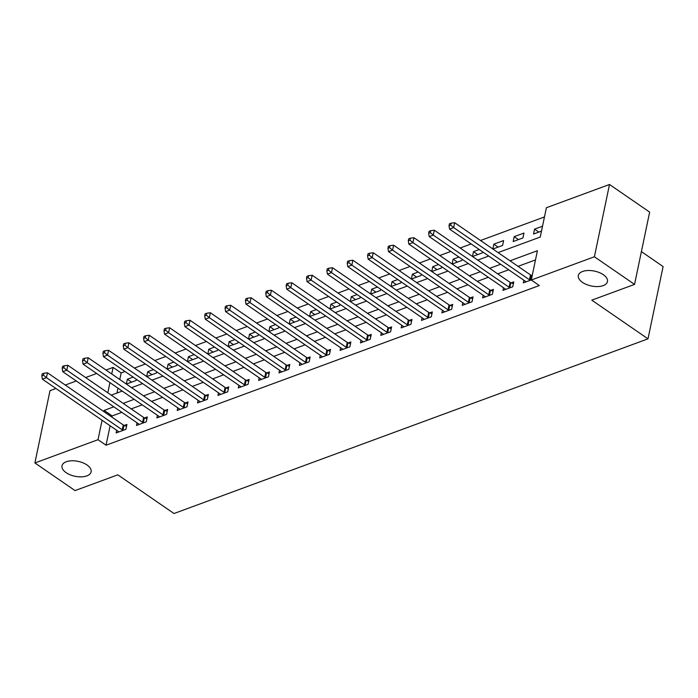 <?xml version="1.0" encoding="UTF-8"?>
<svg xmlns="http://www.w3.org/2000/svg" width="698" height="698" viewBox="0 0 698 698"><rect width="100%" height="100%" fill="white"/><g stroke="black" fill="none" stroke-linecap="round" stroke-linejoin="round"><path stroke-width="1.05" d="M582.472 282.376A14.867 7.617 11.8 0 1 578.337 275.492A14.867 7.617 11.8 0 1 588.065 270.501A14.867 7.617 11.8 0 1 603.316 274.698A14.867 7.617 11.8 0 1 607.452 281.582A14.867 7.617 11.8 0 1 597.715 286.573A14.867 7.617 11.8 0 1 582.472 282.376M66.136 472.659A14.867 7.617 11.8 0 1 62 465.775A14.867 7.617 11.8 0 1 71.728 460.776A14.867 7.617 11.8 0 1 86.98 464.973A14.867 7.617 11.8 0 1 91.115 471.857A14.867 7.617 11.8 0 1 81.378 476.856A14.867 7.617 11.8 0 1 66.136 472.659M641.401 251.62L663.1 266.557L647.997 338.844L174.011 513.519L117.805 474.832L75.044 490.589L34.9 462.957L50.003 390.671L55.919 388.489M65.28 385.043L76.283 380.986M85.645 377.539L96.647 373.482M106 370.036L113.12 367.41L111.741 373.988M125.029 371.502L121.147 372.941L113.12 367.41M544.466 216.938L480.512 240.505M471.159 243.951L460.156 248.008M450.795 251.454L439.792 255.512M430.439 258.958L419.437 263.015M410.075 266.462L399.073 270.519M389.72 273.965L378.717 278.022M369.355 281.469L358.353 285.526M349 288.972L337.998 293.029M328.636 296.476L317.634 300.533M308.272 303.979L297.269 308.036M287.916 311.483L276.914 315.531M267.552 318.986L256.55 323.034M247.197 326.49L236.194 330.538M226.833 333.993L215.83 338.041M206.477 341.497L195.475 345.545M186.113 349L175.111 353.048M165.749 356.504L154.755 360.552M145.393 364.007L134.391 368.055M498.084 252.589L540.261 237.05L546.386 207.742L609.502 184.481L594.399 256.768L531.283 280.029L537.408 250.722L510.029 260.816M594.399 256.768L634.552 284.4L649.646 212.113L609.502 184.481M121.147 372.941L119.777 379.511M117.971 388.158L116.95 393.053M126.399 384.075L136.101 380.497L136.354 379.302M126.347 384.04L127.35 379.215L133.135 377.086M146.763 376.571L156.465 372.994L156.718 371.798M146.702 376.536L147.714 371.711L153.499 369.582M167.119 369.067L176.83 365.49L177.074 364.295M167.066 369.033L168.07 364.208L173.854 362.079M187.483 361.564L197.185 357.987L197.438 356.791M187.43 361.529L188.434 356.704L194.219 354.575M207.838 354.061L217.549 350.483L217.793 349.288M207.786 354.026L208.798 349.201L214.583 347.072M228.202 346.557L237.905 342.98L238.158 341.784M228.15 346.522L229.153 341.697L234.938 339.568M248.567 339.054L258.269 335.476L258.522 334.281M248.505 339.019L249.518 334.194L255.302 332.065M268.922 331.55L278.624 327.973L278.877 326.777M268.87 331.515L269.873 326.69L275.658 324.561M289.286 324.046L298.988 320.469L299.241 319.274M289.225 324.012L290.237 319.187L296.022 317.058M309.642 316.543L319.352 312.966L319.597 311.77M309.589 316.508L310.593 311.683L316.377 309.554M330.006 309.04L339.708 305.471L339.961 304.267M329.945 309.005L330.957 304.188L336.741 302.051M350.361 301.536L360.072 297.967L360.316 296.763M350.309 301.501L351.312 296.685L357.097 294.547M370.725 294.033L380.427 290.464L380.68 289.26M370.673 293.998L371.676 289.181L377.461 287.044M391.081 286.538L400.792 282.96L401.036 281.756M391.028 286.494L392.04 281.678L397.825 279.54M411.445 279.034L421.147 275.457L421.4 274.253M411.392 278.991L412.396 274.174L418.181 272.037M431.809 271.531L441.511 267.953L441.764 266.749M431.748 271.487L432.76 266.671L438.545 264.533M452.164 264.027L461.867 260.45L462.12 259.246M452.112 263.984L453.115 259.167L458.9 257.03M472.529 256.524L482.231 252.946L482.484 251.742M472.467 256.48L473.48 251.664L479.264 249.526M492.884 249.02L502.595 245.443L503.607 240.557L493.835 244.16L492.832 248.977M513.178 241.543L522.95 237.939L523.971 233.053L514.199 236.657L513.178 241.543M542.529 226.213L534.555 229.153L533.542 234.039L541.508 231.099M110.11 425.78L106.044 445.219L539.31 285.552L531.283 280.029M535.488 259.918L518.056 266.339M508.694 269.786L497.691 273.843M488.338 277.289L477.336 281.346M467.974 284.793L456.972 288.85M447.619 292.296L436.616 296.353M427.255 299.8L416.252 303.857M406.89 307.303L395.888 311.36M386.535 314.807L375.533 318.864M366.171 322.31L355.169 326.367M345.815 329.814L334.813 333.871M325.451 337.317L314.449 341.374M305.096 344.821L294.094 348.878M284.732 352.324L273.729 356.381M264.376 359.828L253.374 363.885M244.012 367.331L233.01 371.388M223.648 374.835L212.646 378.892M203.293 382.338L192.29 386.387M182.928 389.842L171.926 393.89M162.573 397.345L151.571 401.394M142.209 404.849L131.207 408.897M121.853 412.352L112.169 415.921L111.916 417.134M116.679 430.308L116.13 432.943L125.902 429.34L126.923 424.454L124.27 425.431M137.044 422.805L136.485 425.44L146.266 421.836L147.287 416.95L144.634 417.928M157.399 415.301L156.849 417.936L166.621 414.333L167.642 409.447L164.99 410.424M177.763 407.798L177.213 410.433L186.985 406.829L188.006 401.943L185.354 402.921M198.119 400.294L197.569 402.929L207.341 399.326L208.362 394.44L205.718 395.417M218.483 392.791L217.933 395.426L227.705 391.822L228.726 386.936L226.073 387.914M238.838 385.287L238.288 387.922L248.06 384.319L249.081 379.433L246.438 380.41M259.202 377.784L258.653 380.419L268.425 376.815L269.445 371.929L266.793 372.906M279.558 370.28L279.008 372.915L288.789 369.312L289.801 364.426L287.157 365.403M299.922 362.777L299.372 365.412L309.144 361.808L310.165 356.922L307.513 357.899M320.286 355.273L319.736 357.908L329.508 354.305L330.529 349.419L327.877 350.396M340.641 347.77L340.092 350.405L349.864 346.801L350.885 341.924L348.232 342.893M361.006 340.266L360.456 342.901L370.228 339.298L371.249 334.421L368.596 335.389M381.361 332.763L380.811 335.398L390.583 331.794L391.604 326.917L388.961 327.886M401.725 325.259L401.176 327.894L410.948 324.291L411.968 319.414L409.316 320.391M422.081 317.756L421.531 320.391L431.303 316.787L432.324 311.91L429.68 312.887M442.445 310.252L441.895 312.887L451.667 309.284L452.688 304.407L450.036 305.384M462.8 302.749L462.25 305.384L472.031 301.78L473.043 296.903L470.4 297.88M483.164 295.245L482.615 297.88L492.387 294.286L493.407 289.4L490.755 290.377M503.528 287.751L502.979 290.377L512.751 286.782L513.772 281.896L511.119 282.873M523.884 280.247L523.334 282.873L531.3 279.942M532.321 275.056L531.475 275.37M634.552 284.4L591.791 300.157L647.997 338.844M106.044 445.219L98.017 439.696L34.9 462.957M113.818 406.821L104.142 410.389L103.88 411.611M102.074 420.257L98.017 439.696M500.667 264.263L489.664 268.32M480.303 271.766L469.3 275.823M459.947 279.27L448.945 283.327M439.583 286.773L428.581 290.83M419.228 294.277L408.225 298.325M398.863 301.78L387.861 305.829M378.508 309.284L367.506 313.332M358.144 316.787L347.142 320.836M337.788 324.291L326.786 328.339M317.424 331.794L306.422 335.843M297.06 339.298L286.058 343.346M276.705 346.801L265.702 350.85M256.341 354.296L245.338 358.353M235.985 361.8L224.983 365.857M215.621 369.303L204.619 373.36M195.266 376.807L184.263 380.864M174.901 384.31L163.899 388.367M154.537 391.814L143.535 395.871M134.182 399.317L123.18 403.374M111.235 395.155L122.237 391.098M131.599 387.652L142.601 383.595M151.955 380.148L162.957 376.091M172.319 372.645L183.321 368.588M192.674 365.141L203.676 361.084M213.038 357.638L224.041 353.581M233.394 350.134L244.396 346.077M253.758 342.631L264.76 338.574M274.113 335.127L285.116 331.07M294.477 327.624L305.48 323.567M314.842 320.12L325.844 316.063M335.197 312.617L346.199 308.56M355.561 305.113L366.563 301.056M375.917 297.61L386.919 293.561M396.281 290.106L407.283 286.058M416.636 282.603L427.638 278.554M437 275.099L448.003 271.051M457.356 267.596L468.358 263.547M477.72 260.092L488.722 256.044M109.935 382.635L107.815 392.8M112.169 415.921L104.142 410.389M131.617 382.155L127.35 379.215M538.821 232.085L534.555 229.153M518.466 239.589L514.199 236.657M498.102 247.092L493.835 244.16M477.746 254.596L473.48 251.664M457.382 262.099L453.115 259.167M437.027 269.603L432.76 266.671M416.662 277.106L412.396 274.174M396.298 284.61L392.04 281.678M375.943 292.113L371.676 289.181M355.579 299.616L351.312 296.685M335.223 307.12L330.957 304.188M314.859 314.624L310.593 311.683M294.504 322.127L290.237 319.187M274.139 329.631L269.873 326.69M253.784 337.134L249.518 334.194M233.42 344.638L229.153 341.697M213.056 352.141L208.798 349.201M192.7 359.644L188.434 356.704M172.336 367.148L168.07 364.208M151.981 374.651L147.714 371.711M122.246 429.837L123.267 424.951L47.473 372.784L46.452 377.662L122.246 429.837A2.321 1.187 -168.2 0 0 122.97 430.204L123.249 430.317M43.45 375.21L43.852 373.264L42.229 373.858L41.819 375.812L43.45 375.21L46.452 377.662L42.377 379.162L118.18 431.338A2.321 1.187 -168.2 0 1 118.66 431.792L118.782 431.966M123.267 424.951A2.321 1.187 -168.2 0 0 123.982 425.318L126.539 426.295M47.473 372.784L43.852 373.264M41.819 375.812L42.377 379.162M142.61 422.334L143.631 417.448L67.828 365.281L66.807 370.167L142.61 422.334A2.321 1.187 -168.2 0 0 143.326 422.7L143.614 422.814M63.806 367.706L64.216 365.761L62.584 366.354L62.174 368.308L63.806 367.706L66.807 370.167L62.741 371.668L138.536 423.834A2.321 1.187 -168.2 0 1 139.015 424.288L139.138 424.463M143.631 417.448A2.321 1.187 -168.2 0 0 144.346 417.823L146.894 418.791M67.828 365.281L64.216 365.761M62.174 368.308L62.741 371.668M162.966 414.83L163.986 409.944L88.192 357.777L87.171 362.663L162.966 414.83A2.321 1.187 -168.2 0 0 163.69 415.197L163.969 415.31M84.17 360.212L84.571 358.257L82.949 358.851L82.538 360.805L84.17 360.212L87.171 362.663L83.097 364.164L158.9 416.331A2.321 1.187 -168.2 0 1 159.38 416.785L159.502 416.959M163.986 409.944A2.321 1.187 -168.2 0 0 164.711 410.319L167.258 411.288M88.192 357.777L84.571 358.257M82.538 360.805L83.097 364.164M183.33 407.327L184.351 402.441L108.548 350.274L107.527 355.16L183.33 407.327A2.321 1.187 -168.2 0 0 184.045 407.693L184.333 407.807M104.526 352.708L104.936 350.754L103.304 351.347L102.903 353.301L104.526 352.708L107.527 355.16L103.461 356.661L179.255 408.827A2.321 1.187 -168.2 0 1 179.735 409.281L179.857 409.456M184.351 402.441A2.321 1.187 -168.2 0 0 185.066 402.816L187.622 403.784M108.548 350.274L104.936 350.754M102.903 353.301L103.461 356.661M203.694 399.823L204.706 394.937L128.912 342.77L127.891 347.656L203.694 399.823A2.321 1.187 -168.2 0 0 204.409 400.19L204.697 400.303M124.89 345.205L125.3 343.25L123.668 343.844L123.258 345.798L124.89 345.205L127.891 347.656L123.816 349.157L199.619 401.324A2.321 1.187 -168.2 0 1 200.099 401.778L200.221 401.952M204.706 394.937A2.321 1.187 -168.2 0 0 205.43 395.312L207.978 396.281M128.912 342.77L125.3 343.25M123.258 345.798L123.816 349.157M224.049 392.32L225.07 387.434L149.267 335.267L148.255 340.153L224.049 392.32A2.321 1.187 -168.2 0 0 224.765 392.686L225.053 392.8M145.245 337.701L145.655 335.747L144.024 336.349L143.622 338.294L145.245 337.701L148.255 340.153L144.181 341.654L219.975 393.82A2.321 1.187 -168.2 0 1 220.463 394.274L220.577 394.449M225.07 387.434A2.321 1.187 -168.2 0 0 225.786 387.809L228.342 388.777M149.267 335.267L145.655 335.747M143.622 338.294L144.181 341.654M244.413 384.816L245.434 379.93L169.631 327.763L168.611 332.649L244.413 384.816A2.321 1.187 -168.2 0 0 245.129 385.183L245.417 385.296M165.609 330.198L166.019 328.243L164.388 328.845L163.978 330.791L165.609 330.198L168.611 332.649L164.536 334.15L240.339 386.317A2.321 1.187 -168.2 0 1 240.819 386.771L240.941 386.945M245.434 379.93A2.321 1.187 -168.2 0 0 246.15 380.305L248.697 381.274M169.631 327.763L166.019 328.243M163.978 330.791L164.536 334.15M264.769 377.313L265.79 372.427L189.996 320.26L188.975 325.146L264.769 377.313A2.321 1.187 -168.2 0 0 265.484 377.688L265.772 377.793M185.965 322.694L186.375 320.74L184.752 321.342L184.342 323.296L185.965 322.694L188.975 325.146L184.9 326.647L260.703 378.813A2.321 1.187 -168.2 0 1 261.183 379.267L261.305 379.442M265.79 372.427A2.321 1.187 -168.2 0 0 266.505 372.802L269.062 373.77M189.996 320.26L186.375 320.74M184.342 323.296L184.9 326.647M285.133 369.809L286.154 364.923L210.351 312.756L209.33 317.642L285.133 369.809A2.321 1.187 -168.2 0 0 285.848 370.184L286.136 370.289M206.329 315.191L206.739 313.236L205.107 313.838L204.697 315.793L206.329 315.191L209.33 317.642L205.256 319.143L281.058 371.31A2.321 1.187 -168.2 0 1 281.538 371.764L281.66 371.938M286.154 364.923A2.321 1.187 -168.2 0 0 286.869 365.298L289.417 366.267M210.351 312.756L206.739 313.236M204.697 315.793L205.256 319.143M305.488 362.306L306.509 357.42L230.715 305.253L229.694 310.139L305.488 362.306A2.321 1.187 -168.2 0 0 306.213 362.681L306.492 362.786M226.693 307.687L227.094 305.733L225.471 306.335L225.061 308.289L226.693 307.687L229.694 310.139L225.62 311.64L301.423 363.806A2.321 1.187 -168.2 0 1 301.902 364.269L302.025 364.435M306.509 357.42A2.321 1.187 -168.2 0 0 307.225 357.795L309.781 358.772M230.715 305.253L227.094 305.733M225.061 308.289L225.62 311.64M325.853 354.802L326.873 349.925L251.071 297.749L250.05 302.635L325.853 354.802A2.321 1.187 -168.2 0 0 326.568 355.177L326.856 355.282M247.048 300.184L247.458 298.229L245.827 298.831L245.417 300.786L247.048 300.184L250.05 302.635L245.984 304.136L321.778 356.303A2.321 1.187 -168.2 0 1 322.258 356.765L322.38 356.931M326.873 349.925A2.321 1.187 -168.2 0 0 327.589 350.291L330.137 351.269M251.071 297.749L247.458 298.229M245.417 300.786L245.984 304.136M346.208 347.299L347.229 342.421L271.435 290.246L270.414 295.132L346.208 347.299A2.321 1.187 -168.2 0 0 346.932 347.674L347.22 347.779M267.413 292.68L267.814 290.726L266.191 291.328L265.781 293.282L267.413 292.68L270.414 295.132L266.339 296.633L342.142 348.799A2.321 1.187 -168.2 0 1 342.622 349.262L342.744 349.428M347.229 342.421A2.321 1.187 -168.2 0 0 347.953 342.788L350.501 343.765M271.435 290.246L267.814 290.726M265.781 293.282L266.339 296.633M366.572 339.795L367.593 334.918L291.79 282.742L290.769 287.628L366.572 339.795A2.321 1.187 -168.2 0 0 367.288 340.17L367.576 340.275M287.768 285.177L288.178 283.222L286.546 283.824L286.145 285.779L287.768 285.177L290.769 287.628L286.704 289.129L362.498 341.296A2.321 1.187 -168.2 0 1 362.986 341.758L363.1 341.924M367.593 334.918A2.321 1.187 -168.2 0 0 368.308 335.284L370.865 336.262M291.79 282.742L288.178 283.222M286.145 285.779L286.704 289.129M386.936 332.292L387.957 327.414L312.154 275.239L311.134 280.125L386.936 332.292A2.321 1.187 -168.2 0 0 387.652 332.667L387.94 332.772M308.132 277.673L308.542 275.719L306.911 276.321L306.501 278.275L308.132 277.673L311.134 280.125L307.059 281.626L382.862 333.792A2.321 1.187 -168.2 0 1 383.342 334.255L383.464 334.421M387.957 327.414A2.321 1.187 -168.2 0 0 388.673 327.781L391.22 328.758M312.154 275.239L308.542 275.719M306.501 278.275L307.059 281.626M407.292 324.788L408.313 319.911L332.518 267.735L331.498 272.621L407.292 324.788A2.321 1.187 -168.2 0 0 408.007 325.163L408.295 325.268M328.488 270.17L328.898 268.215L327.266 268.817L326.865 270.772L328.488 270.17L331.498 272.621L327.423 274.122L403.217 326.289A2.321 1.187 -168.2 0 1 403.706 326.751L403.819 326.917M408.313 319.911A2.321 1.187 -168.2 0 0 409.028 320.277L411.584 321.255M332.518 267.735L328.898 268.215M326.865 270.772L327.423 274.122M427.656 317.285L428.677 312.407L352.874 260.232L351.853 265.118L427.656 317.285A2.321 1.187 -168.2 0 0 428.371 317.66L428.659 317.764M348.852 262.666L349.262 260.712L347.63 261.314L347.22 263.268L348.852 262.666L351.853 265.118L347.779 266.619L423.581 318.785A2.321 1.187 -168.2 0 1 424.061 319.248L424.183 319.414M428.677 312.407A2.321 1.187 -168.2 0 0 429.392 312.774L431.94 313.751M352.874 260.232L349.262 260.712M347.22 263.268L347.779 266.619M448.011 309.79L449.032 304.904L373.238 252.728L372.217 257.614L448.011 309.79A2.321 1.187 -168.2 0 0 448.727 310.156L449.015 310.261M369.207 255.163L369.617 253.208L367.994 253.81L367.584 255.765L369.207 255.163L372.217 257.614L368.143 259.115L443.945 311.291A2.321 1.187 -168.2 0 1 444.425 311.744L444.547 311.91M449.032 304.904A2.321 1.187 -168.2 0 0 449.748 305.27L452.304 306.248M373.238 252.728L369.617 253.208M367.584 255.765L368.143 259.115M468.375 302.286L469.396 297.4L393.593 245.225L392.573 250.111L468.375 302.286A2.321 1.187 -168.2 0 0 469.091 302.653L469.379 302.757M389.571 247.659L389.981 245.705L388.35 246.307L387.94 248.261L389.571 247.659L392.573 250.111L388.507 251.612L464.301 303.787A2.321 1.187 -168.2 0 1 464.781 304.241L464.903 304.407M469.396 297.4A2.321 1.187 -168.2 0 0 470.112 297.767L472.659 298.744M393.593 245.225L389.981 245.705M387.94 248.261L388.507 251.612M488.731 294.783L489.752 289.897L413.958 237.721L412.937 242.607L488.731 294.783A2.321 1.187 -168.2 0 0 489.455 295.149L489.734 295.254M409.935 240.156L410.337 238.201L408.714 238.803L408.304 240.758L409.935 240.156L412.937 242.607L408.862 244.108L484.665 296.284A2.321 1.187 -168.2 0 1 485.145 296.737L485.267 296.903M489.752 289.897A2.321 1.187 -168.2 0 0 490.476 290.263L493.024 291.241M413.958 237.721L410.337 238.201M408.304 240.758L408.862 244.108M509.095 287.279L510.116 282.393L434.313 230.218L433.292 235.104L509.095 287.279A2.321 1.187 -168.2 0 0 509.81 287.646L510.098 287.751M430.291 232.652L430.701 230.698L429.069 231.3L428.659 233.254L430.291 232.652L433.292 235.104L429.226 236.605L505.02 288.78A2.321 1.187 -168.2 0 1 505.5 289.234L505.622 289.4M510.116 282.393A2.321 1.187 -168.2 0 0 510.831 282.76L513.388 283.737M434.313 230.218L430.701 230.698M428.659 233.254L429.226 236.605M529.45 279.776L530.471 274.89L454.677 222.714L453.656 227.6L529.45 279.776A2.321 1.187 -168.2 0 0 530.175 280.142L530.463 280.256M450.655 225.149L451.056 223.194L449.433 223.796L449.023 225.751L450.655 225.149L453.656 227.6L449.582 229.101L525.385 281.277A2.321 1.187 -168.2 0 1 525.864 281.73L525.987 281.896M530.471 274.89A2.321 1.187 -168.2 0 0 531.195 275.256L532.199 275.64M454.677 222.714L451.056 223.194M449.023 225.751L449.582 229.101M122.97 430.204L123.982 425.318M143.326 422.7L144.346 417.823M163.69 415.197L164.711 410.319M184.045 407.693L185.066 402.816M204.409 400.19L205.43 395.312M224.765 392.686L225.786 387.809M245.129 385.183L246.15 380.305M265.484 377.688L266.505 372.802M285.848 370.184L286.869 365.298M306.213 362.681L307.225 357.795M326.568 355.177L327.589 350.291M346.932 347.674L347.953 342.788M367.288 340.17L368.308 335.284M387.652 332.667L388.673 327.781M408.007 325.163L409.028 320.277M428.371 317.66L429.392 312.774M448.727 310.156L449.748 305.27M469.091 302.653L470.112 297.767M489.455 295.149L490.476 290.263M509.81 287.646L510.831 282.76M530.175 280.142L531.195 275.256"/></g></svg>
